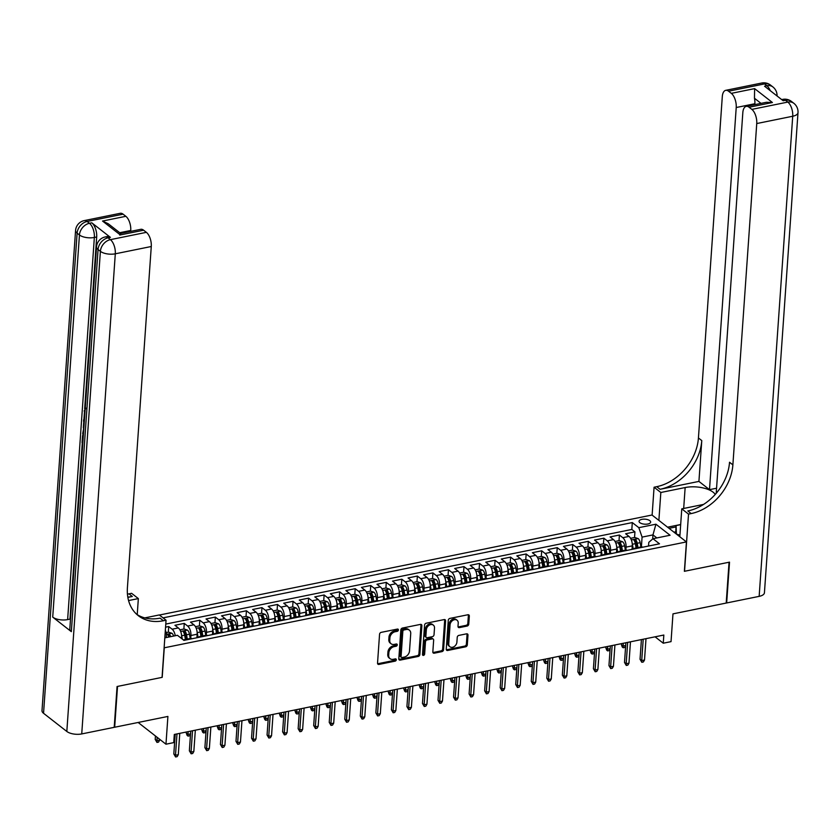<?xml version="1.0" encoding="UTF-8"?>
<svg xmlns="http://www.w3.org/2000/svg" width="840" height="840" viewBox="0 0 840 840"><rect width="100%" height="100%" fill="white"/><g stroke="black" fill="none" stroke-linecap="round" stroke-linejoin="round"><path stroke-width="1.26" d="M398.391 629.979A1.25 0.945 128 0 0 397.394 629.076L381.192 632.363A1.785 1.355 128 0 0 379.554 634.274L377.538 663.127A1.785 1.355 128 0 0 378.945 664.429L395.157 661.133A1.25 0.945 128 0 0 395.315 658.885L393.215 659.316A5.702 4.326 128 0 1 390.065 658.675A5.702 4.326 128 0 1 388.689 655.179L388.857 652.775A5.702 4.326 128 0 1 394.096 646.653L396.197 646.223A1.25 0.945 128 0 0 396.354 643.986L394.254 644.406A5.702 4.326 128 0 1 391.104 643.776A5.702 4.326 128 0 1 389.739 640.269L389.907 637.865A5.702 4.326 128 0 1 395.147 631.743L397.236 631.323A1.25 0.945 128 0 0 398.391 629.979M391.104 643.776L390.18 643.041A5.702 4.326 128 0 1 388.805 639.545L388.973 637.14A5.702 4.326 128 0 1 394.212 631.019L396.312 630.588A1.25 0.945 128 0 0 397.457 629.066M377.612 663.726A1.785 1.355 128 0 0 378.021 663.695L394.223 660.408A1.25 0.945 128 0 0 395.367 658.875M390.065 658.675L389.13 657.951A5.702 4.326 128 0 1 387.765 654.454L387.933 652.05A5.702 4.326 128 0 1 393.173 645.928L395.262 645.498A1.25 0.945 128 0 0 396.406 643.976M641.875 519.351A5.807 2.51 4 0 0 639.062 521.273A5.807 2.51 4 0 0 641.928 523.677A5.807 2.51 4 0 0 647.84 524.003A5.807 2.51 4 0 0 650.654 522.081A5.807 2.51 4 0 0 647.787 519.677A5.807 2.51 4 0 0 641.875 519.351M467.124 626.052A1.785 1.355 128 0 0 468.762 624.141L469.319 616.046A1.785 1.355 128 0 0 467.911 614.754L449.915 618.408A1.785 1.355 128 0 0 448.276 620.319L446.25 649.173A1.785 1.355 128 0 0 447.668 650.475L465.665 646.811A1.785 1.355 128 0 0 467.303 644.9L467.985 635.124A1.785 1.355 128 0 0 466.578 633.832L458.871 635.397A1.785 1.355 128 0 0 457.233 637.308L456.897 642.159A4.767 3.623 128 0 1 454.219 646.558A4.767 3.623 128 0 1 449.883 646.748A4.767 3.623 128 0 1 448.739 643.818L450.062 624.824A4.767 3.623 128 0 1 452.75 620.424A4.767 3.623 128 0 1 457.076 620.235A4.767 3.623 128 0 1 458.22 623.165L458 626.325A1.785 1.355 128 0 0 459.417 627.617L467.124 626.052L466.19 625.327A1.785 1.355 128 0 0 467.828 623.417L468.394 615.321A1.785 1.355 128 0 0 468.321 614.733M164.262 647.945L162.204 677.345L117.527 686.417L114.671 727.24L167.905 716.436L165.963 744.198L173.733 742.613L174.3 734.454L663.831 635.04L663.264 643.209L671.034 641.634L672.976 613.872L726.201 603.057L729.057 562.233L684.38 571.305L686.438 541.916L164.115 647.829M421.88 625.684A1.785 1.355 128 0 0 420.473 624.393L402.465 628.047A1.785 1.355 128 0 0 400.827 629.958L398.811 658.812A1.785 1.355 128 0 0 400.229 660.103L418.226 656.45A1.785 1.355 128 0 0 419.864 654.538L421.88 625.684L420.956 624.96A1.785 1.355 128 0 0 420.882 624.361M426.185 623.227L444.192 619.574A1.785 1.355 128 0 1 445.599 620.865L443.583 649.719A1.785 1.355 128 0 1 441.945 651.63L434.249 653.195A1.785 1.355 128 0 1 432.831 651.903L433.65 640.206A1.785 1.355 128 0 0 432.233 638.904L427.13 639.944A1.785 1.355 128 0 0 425.492 641.855L424.641 654.045A1.25 0.945 128 0 1 422.499 654.476L424.557 625.139A1.785 1.355 128 0 1 426.185 623.227M634.547 537.506L634.946 531.878L625.622 533.768L629.013 536.424L622.797 537.684A7.266 3.539 78.5 0 1 626.062 547.124L625.863 550.022M619.006 540.666L619.405 535.028L610.082 536.928L613.473 539.574L607.257 540.845A7.266 3.539 78.5 0 1 610.523 550.284L610.323 553.182M603.466 543.827L603.865 538.188L594.542 540.078L597.933 542.735L591.717 543.995A7.266 3.539 78.5 0 1 594.982 553.434L594.783 556.332M587.926 546.976L588.315 541.338L578.991 543.239L582.393 545.885L576.177 547.155A7.266 3.539 78.5 0 1 579.442 556.595L579.243 559.493M572.387 550.137L572.775 544.499L563.451 546.389L566.853 549.045L560.637 550.305A7.266 3.539 78.5 0 1 563.903 559.745L563.703 562.643M556.847 553.287L557.235 547.649L547.911 549.549L551.313 552.206L545.097 553.466A7.266 3.539 78.5 0 1 548.363 562.905L548.163 565.803M541.307 556.448L541.695 550.809L532.371 552.699L535.773 555.356L529.557 556.615A7.266 3.539 78.5 0 1 532.822 566.055L532.623 568.953M525.767 559.598L526.155 553.97L516.831 555.86L520.233 558.516L514.017 559.776A7.266 3.539 78.5 0 1 517.283 569.216L517.083 572.114M510.227 562.758L510.615 557.12L501.291 559.01L504.693 561.666L498.477 562.926A7.266 3.539 78.5 0 1 501.743 572.365L501.543 575.274M494.687 565.908L495.075 560.28L485.751 562.17L489.153 564.827L482.937 566.087A7.266 3.539 78.5 0 1 486.203 575.526L486.003 578.424M479.136 569.069L479.535 563.43L470.211 565.331L473.613 567.976L467.397 569.247A7.266 3.539 78.5 0 1 470.663 578.687L470.463 581.585M463.596 572.229L463.995 566.591L454.671 568.481L458.073 571.137L451.857 572.397A7.266 3.539 78.5 0 1 455.123 581.837L454.913 584.735M448.056 575.379L448.455 569.74L439.131 571.641L442.522 574.287L436.306 575.558A7.266 3.539 78.5 0 1 439.582 584.997L439.373 587.895M432.516 578.54L432.915 572.901L423.591 574.791L426.983 577.448L420.767 578.707A7.266 3.539 78.5 0 1 424.043 588.147L423.832 591.045M416.976 581.69L417.375 576.051L408.051 577.952L411.443 580.608L405.227 581.868A7.266 3.539 78.5 0 1 408.503 591.308L408.293 594.206M401.436 584.85L401.835 579.212L392.511 581.101L395.903 583.758L389.687 585.018A7.266 3.539 78.5 0 1 392.952 594.457L392.753 597.356M385.896 588L386.295 582.372L376.971 584.262L380.363 586.919L374.147 588.178A7.266 3.539 78.5 0 1 377.412 597.618L377.213 600.516M370.356 591.161L370.755 585.522L361.421 587.412L364.822 590.069L358.606 591.328A7.266 3.539 78.5 0 1 361.872 600.779L361.673 603.676M354.816 594.311L355.205 588.683L345.881 590.573L349.282 593.229L343.067 594.489A7.266 3.539 78.5 0 1 346.332 603.928L346.132 606.827M339.276 597.471L339.665 591.832L330.341 593.733L333.743 596.379L327.526 597.65A7.266 3.539 78.5 0 1 330.792 607.089L330.593 609.987M323.736 600.631L324.125 594.993L314.8 596.883L318.203 599.54L311.987 600.8A7.266 3.539 78.5 0 1 315.252 610.239L315.053 613.137M308.196 603.782L308.584 598.143L299.26 600.044L302.663 602.69L296.447 603.96A7.266 3.539 78.5 0 1 299.712 613.4L299.512 616.298M292.656 606.942L293.044 601.303L283.721 603.194L287.123 605.85L280.906 607.11A7.266 3.539 78.5 0 1 284.172 616.55L283.973 619.448M277.116 610.092L277.505 604.453L268.18 606.354L271.582 609.01L265.366 610.271A7.266 3.539 78.5 0 1 268.632 619.71L268.433 622.608M261.576 613.252L261.965 607.614L252.641 609.504L256.043 612.161L249.827 613.421A7.266 3.539 78.5 0 1 253.092 622.86L252.893 625.758M246.026 616.403L246.424 610.775L237.101 612.665L240.503 615.321L234.287 616.581A7.266 3.539 78.5 0 1 237.552 626.021L237.342 628.919M230.486 619.563L230.885 613.925L221.56 615.815L224.963 618.471L218.747 619.731A7.266 3.539 78.5 0 1 222.012 629.181L221.802 632.079M214.946 622.713L215.345 617.085L206.021 618.975L209.412 621.631L203.196 622.892A7.266 3.539 78.5 0 1 206.472 632.331L206.262 635.229M199.406 625.874L199.804 620.235L190.481 622.135L193.872 624.782L187.656 626.052A7.266 3.539 78.5 0 1 190.932 635.492L190.722 638.389M183.866 629.034L184.265 623.396L174.941 625.286L178.332 627.942A7.266 3.539 78.5 0 1 181.608 637.381L181.524 638.484M629.013 536.424A7.266 3.539 -101.5 0 1 632.289 545.864L632.037 549.381M613.473 539.574A7.266 3.539 -101.5 0 1 616.739 549.014L616.497 552.542M597.933 542.735A7.266 3.539 -101.5 0 1 601.199 552.174L600.957 555.692M582.393 545.885A7.266 3.539 -101.5 0 1 585.659 555.324L585.417 558.852M566.853 549.045A7.266 3.539 -101.5 0 1 570.119 558.485L569.877 562.002M551.313 552.206A7.266 3.539 -101.5 0 1 554.578 561.645L554.337 565.163M535.773 555.356A7.266 3.539 -101.5 0 1 539.038 564.795L538.797 568.323M520.233 558.516A7.266 3.539 -101.5 0 1 523.499 567.956L523.257 571.473M504.693 561.666A7.266 3.539 -101.5 0 1 507.959 571.106L507.717 574.634M489.153 564.827A7.266 3.539 -101.5 0 1 492.419 574.266L492.167 577.784M473.613 567.976A7.266 3.539 -101.5 0 1 476.879 577.416L476.627 580.944M458.073 571.137A7.266 3.539 -101.5 0 1 461.339 580.577L461.087 584.094M442.522 574.287A7.266 3.539 -101.5 0 1 445.798 583.737L445.546 587.255M426.983 577.448A7.266 3.539 -101.5 0 1 430.259 586.887L430.007 590.415M411.443 580.608A7.266 3.539 -101.5 0 1 414.719 590.048L414.467 593.565M395.903 583.758A7.266 3.539 -101.5 0 1 399.168 593.198L398.927 596.726M380.363 586.919A7.266 3.539 -101.5 0 1 383.628 596.358L383.387 599.875M364.822 590.069A7.266 3.539 -101.5 0 1 368.088 599.508L367.846 603.036M349.282 593.229A7.266 3.539 -101.5 0 1 352.548 602.669L352.306 606.186M333.743 596.379A7.266 3.539 -101.5 0 1 337.008 605.819L336.767 609.347M318.203 599.54A7.266 3.539 -101.5 0 1 321.468 608.979L321.227 612.497M302.663 602.69A7.266 3.539 -101.5 0 1 305.928 612.139L305.687 615.657M287.123 605.85A7.266 3.539 -101.5 0 1 290.388 615.29L290.147 618.817M271.582 609.01A7.266 3.539 -101.5 0 1 274.848 618.45L274.596 621.968M256.043 612.161A7.266 3.539 -101.5 0 1 259.308 621.6L259.056 625.128M240.503 615.321A7.266 3.539 -101.5 0 1 243.768 624.76L243.516 628.278M224.963 618.471A7.266 3.539 -101.5 0 1 228.228 627.911L227.976 631.438M209.412 621.631A7.266 3.539 -101.5 0 1 212.688 631.071L212.436 634.589M193.872 624.782A7.266 3.539 -101.5 0 1 197.148 634.221L196.896 637.749M159.411 615.038L651.987 515.014L686.438 541.916M634.946 531.878L631.827 529.442L632.3 522.575L163.044 617.873M632.3 522.575L638.82 527.667L655.914 524.202L670.068 535.248L652.974 538.724L659.495 543.805L183.95 640.374L177.429 635.292L164.819 637.854M183.55 640.07A7.266 3.539 78.5 0 1 184.37 639.671L190.585 638.411A7.266 3.539 78.5 0 1 192.097 638.726M184.37 639.671A7.266 3.539 78.5 0 1 185.882 639.986M168.326 632.184L168.725 626.546L172.116 629.202A7.266 3.539 78.5 0 1 175.245 635.733M184.265 623.396L187.656 626.052M199.804 620.235L203.196 622.892M215.345 617.085L218.747 619.731M230.885 613.925L234.287 616.581M246.424 610.775L249.827 613.421M261.965 607.614L265.366 610.271M277.505 604.453L280.906 607.11M293.044 601.303L296.447 603.96M308.584 598.143L311.987 600.8M324.125 594.993L327.526 597.65M339.665 591.832L343.067 594.489M355.205 588.683L358.606 591.328M370.755 585.522L374.147 588.178M386.295 582.372L389.687 585.018M401.835 579.212L405.227 581.868M417.375 576.051L420.767 578.707M432.915 572.901L436.306 575.558M448.455 569.74L451.857 572.397M463.995 566.591L467.397 569.247M479.535 563.43L482.937 566.087M495.075 560.28L498.477 562.926M510.615 557.12L514.017 559.776M526.155 553.97L529.557 556.615M541.695 550.809L545.097 553.466M557.235 547.649L560.637 550.305M572.775 544.499L576.177 547.155M588.315 541.338L591.717 543.995M603.865 538.188L607.257 540.845M619.405 535.028L622.797 537.684M631.827 529.442L165.784 624.078M168.725 626.546L165.564 627.186M652.68 538.976L652.964 534.902L642.086 537.106L641.403 546.872M165.354 630.231L166.541 633.675L166.268 637.55M166.541 633.675L165.091 633.969M655.085 636.825L663.264 643.209M138.149 722.474L165.963 744.198M656.849 537.936L652.964 534.902L655.914 524.202M648.533 546.032L648.795 542.346L652.974 538.724M198.639 637.392A7.266 3.539 78.5 0 1 199.909 636.51A7.266 3.539 78.5 0 1 201.422 636.825M214.19 634.242A7.266 3.539 78.5 0 1 215.45 633.36A7.266 3.539 78.5 0 1 216.962 633.675M207.638 635.565A7.266 3.539 -101.5 0 0 206.126 635.25L199.909 636.51M229.73 631.082A7.266 3.539 78.5 0 1 230.99 630.2A7.266 3.539 78.5 0 1 232.502 630.514M223.178 632.415A7.266 3.539 -101.5 0 0 221.666 632.1L215.45 633.36M245.27 627.921A7.266 3.539 78.5 0 1 246.53 627.05A7.266 3.539 78.5 0 1 248.042 627.365M238.718 629.255A7.266 3.539 -101.5 0 0 237.206 628.94L230.99 630.2M260.81 624.771A7.266 3.539 78.5 0 1 262.07 623.889A7.266 3.539 78.5 0 1 263.582 624.204M254.258 626.105A7.266 3.539 -101.5 0 0 252.746 625.79L246.53 627.05M276.35 621.611A7.266 3.539 78.5 0 1 277.61 620.739A7.266 3.539 78.5 0 1 279.121 621.054M269.798 622.944A7.266 3.539 -101.5 0 0 268.286 622.629L262.07 623.889M291.889 618.461A7.266 3.539 78.5 0 1 293.16 617.578A7.266 3.539 78.5 0 1 294.661 617.894M285.338 619.784A7.266 3.539 -101.5 0 0 283.826 619.469L277.61 620.739M307.43 615.3A7.266 3.539 78.5 0 1 308.7 614.428A7.266 3.539 78.5 0 1 310.202 614.744M300.877 616.634A7.266 3.539 -101.5 0 0 299.376 616.319L293.16 617.578M322.969 612.15A7.266 3.539 78.5 0 1 324.24 611.268A7.266 3.539 78.5 0 1 325.742 611.583M316.418 613.473A7.266 3.539 -101.5 0 0 314.916 613.158L308.7 614.428M338.51 608.99A7.266 3.539 78.5 0 1 339.78 608.107A7.266 3.539 78.5 0 1 341.281 608.423M331.957 610.323A7.266 3.539 -101.5 0 0 330.456 610.008L324.24 611.268M354.05 605.84A7.266 3.539 78.5 0 1 355.32 604.957A7.266 3.539 78.5 0 1 356.822 605.273M347.498 607.163A7.266 3.539 -101.5 0 0 345.996 606.848L339.78 608.107M369.59 602.679A7.266 3.539 78.5 0 1 370.86 601.797A7.266 3.539 78.5 0 1 372.372 602.112M363.048 604.013A7.266 3.539 -101.5 0 0 361.536 603.698L355.32 604.957M385.13 599.519A7.266 3.539 78.5 0 1 386.4 598.647A7.266 3.539 78.5 0 1 387.912 598.962M378.588 600.852A7.266 3.539 -101.5 0 0 377.076 600.537L370.86 601.797M400.669 596.369A7.266 3.539 78.5 0 1 401.94 595.486A7.266 3.539 78.5 0 1 403.452 595.801M394.128 597.692A7.266 3.539 -101.5 0 0 392.616 597.387L386.4 598.647M416.209 593.208A7.266 3.539 78.5 0 1 417.48 592.337A7.266 3.539 78.5 0 1 418.992 592.651M409.668 594.542A7.266 3.539 -101.5 0 0 408.156 594.226L401.94 595.486M431.76 590.058A7.266 3.539 78.5 0 1 433.02 589.176A7.266 3.539 78.5 0 1 434.532 589.491M425.208 591.381A7.266 3.539 -101.5 0 0 423.696 591.066L417.48 592.337M447.3 586.898A7.266 3.539 78.5 0 1 448.56 586.026A7.266 3.539 78.5 0 1 450.072 586.331M440.748 588.231A7.266 3.539 -101.5 0 0 439.236 587.916L433.02 589.176M462.84 583.748A7.266 3.539 78.5 0 1 464.1 582.865A7.266 3.539 78.5 0 1 465.612 583.18M456.288 585.071A7.266 3.539 -101.5 0 0 454.776 584.755L448.56 586.026M478.38 580.587A7.266 3.539 78.5 0 1 479.64 579.705A7.266 3.539 78.5 0 1 481.152 580.02M471.828 581.921A7.266 3.539 -101.5 0 0 470.316 581.606L464.1 582.865M493.92 577.426A7.266 3.539 78.5 0 1 495.18 576.555A7.266 3.539 78.5 0 1 496.692 576.87M487.368 578.76A7.266 3.539 -101.5 0 0 485.856 578.445L479.64 579.705M509.46 574.276A7.266 3.539 78.5 0 1 510.72 573.395A7.266 3.539 78.5 0 1 512.232 573.71M502.908 575.61A7.266 3.539 -101.5 0 0 501.396 575.295L495.18 576.555M525 571.116A7.266 3.539 78.5 0 1 526.27 570.245A7.266 3.539 78.5 0 1 527.772 570.559M518.448 572.45A7.266 3.539 -101.5 0 0 516.947 572.135L510.72 573.395M540.54 567.966A7.266 3.539 78.5 0 1 541.811 567.084A7.266 3.539 78.5 0 1 543.312 567.399M533.988 569.289A7.266 3.539 -101.5 0 0 532.486 568.985L526.27 570.245M556.08 564.805A7.266 3.539 78.5 0 1 557.351 563.934A7.266 3.539 78.5 0 1 558.852 564.249M549.528 566.139A7.266 3.539 -101.5 0 0 548.026 565.824L541.811 567.084M571.62 561.655A7.266 3.539 78.5 0 1 572.891 560.774A7.266 3.539 78.5 0 1 574.392 561.089M565.068 562.978A7.266 3.539 -101.5 0 0 563.567 562.663L557.351 563.934M587.16 558.495A7.266 3.539 78.5 0 1 588.43 557.624A7.266 3.539 78.5 0 1 589.942 557.928M580.608 559.828A7.266 3.539 -101.5 0 0 579.106 559.514L572.891 560.774M602.7 555.345A7.266 3.539 78.5 0 1 603.971 554.463A7.266 3.539 78.5 0 1 605.482 554.778M596.159 556.668A7.266 3.539 -101.5 0 0 594.647 556.353L588.43 557.624M618.24 552.184A7.266 3.539 78.5 0 1 619.51 551.303A7.266 3.539 78.5 0 1 621.023 551.618M611.699 553.518A7.266 3.539 -101.5 0 0 610.187 553.203L603.971 554.463M633.78 549.024A7.266 3.539 78.5 0 1 635.05 548.153A7.266 3.539 78.5 0 1 636.562 548.468M627.239 550.357A7.266 3.539 -101.5 0 0 625.726 550.043L619.51 551.303M642.779 547.207A7.266 3.539 -101.5 0 0 641.267 546.893L635.05 548.153M642.086 537.106L638.82 527.667M398.885 659.4A1.785 1.355 128 0 0 399.294 659.379L417.291 655.725A1.785 1.355 128 0 0 418.929 653.814L420.956 624.96M403.988 629.948A1.25 0.945 128 0 0 402.843 631.292L401.069 656.618A1.25 0.945 128 0 0 402.066 657.521L404.271 657.069A5.702 4.326 128 0 0 409.511 650.948L410.729 633.633A5.702 4.326 128 0 0 409.353 630.137A5.702 4.326 128 0 0 406.203 629.496L403.988 629.948L403.064 629.223A1.25 0.945 128 0 0 401.909 630.557L402.843 631.292M401.373 657.384L400.439 656.649A1.25 0.945 128 0 1 400.144 655.883L401.909 630.557M409.353 630.137L408.419 629.412A5.702 4.326 128 0 0 405.269 628.772L406.203 629.496M403.064 629.223L405.269 628.772M432.905 652.491A1.785 1.355 128 0 0 433.314 652.47L441.021 650.905A1.785 1.355 128 0 0 442.659 648.995L444.675 620.141A1.785 1.355 128 0 0 444.602 619.553M433.219 639.103L432.285 638.379A1.785 1.355 128 0 0 431.308 638.179L426.195 639.219A1.785 1.355 128 0 0 424.557 641.13L423.707 653.31L424.641 654.045M422.499 654.665A1.25 0.945 128 0 0 423.707 653.31M434.501 628.058A4.767 3.623 128 0 0 433.356 625.128A4.767 3.623 128 0 0 429.019 625.317A4.767 3.623 128 0 0 426.342 629.716L425.87 636.405A1.785 1.355 128 0 0 427.287 637.697L432.39 636.668A1.785 1.355 128 0 0 434.028 634.756L434.501 628.058M433.356 625.128L432.421 624.404A4.767 3.623 128 0 0 428.085 624.593A4.767 3.623 128 0 0 425.407 628.992L426.342 629.716M426.3 637.508L425.366 636.773A1.785 1.355 128 0 1 424.935 635.68L425.407 628.992M458.073 626.913A1.785 1.355 128 0 0 458.483 626.892L466.19 625.327M457.076 620.235L456.141 619.51A4.767 3.623 128 0 0 451.815 619.689A4.767 3.623 128 0 0 449.127 624.089L450.062 624.824M449.883 646.748L448.949 646.013A4.767 3.623 128 0 1 447.804 643.083L449.127 624.089M446.324 649.772A1.785 1.355 128 0 0 446.733 649.74L464.741 646.086A1.785 1.355 128 0 0 466.379 644.175L467.061 634.4A1.785 1.355 128 0 0 466.988 633.812M166.173 632.625L168.535 632.142L171.948 633.287A4.809 2.341 78.5 0 1 173.628 636.058M170.667 636.657A4.809 2.341 -101.5 0 0 169.68 634.63L167.822 635.009A4.809 2.341 78.5 0 1 168.809 637.035M159.673 740.155L158.529 742.109L156.975 742.424L155.201 739.41L156.87 740.723L159.673 740.155L159.726 739.326M156.975 742.424L157.112 737.289M155.201 739.41L155.442 735.976M175.192 734.275L173.817 753.952L175.497 755.255L176.988 733.908M178.29 754.688L177.146 756.651L175.591 756.966L175.497 755.255L178.29 754.688L179.781 733.341M175.591 756.966L173.817 753.952M675.686 533.516L676.085 525.577L680.673 524.654M679.938 535.133L676.41 534.082L676.085 525.577M110.408 237.363L108.077 237.835A10.889 5.303 -101.5 0 0 105.221 236.953L107.552 236.481A10.889 5.303 78.5 0 1 110.408 237.363L91.781 222.821A10.889 5.303 78.5 0 1 96.684 236.975L94.353 237.447L67.63 619.595A10.889 4.704 -176 0 1 52.721 617.117L71.337 631.659A10.889 4.704 -176 0 1 69.804 629.013L96.527 246.866A10.889 4.704 4 0 0 98.059 249.522L71.337 631.659M70.466 619.51L69.962 619.111L82.289 442.838M82.793 435.697L82.919 433.797M83.328 427.949L83.769 421.606M83.906 419.654L84.367 413.154M84.662 408.839L96.684 236.975M117.064 686.511L162.057 677.376L166.047 620.214L163.411 620.75A45.381 34.461 -52 0 1 138.338 615.699A45.381 34.461 -52 0 1 127.407 587.811L151.274 246.509L115.301 253.806L81.732 733.929L114.209 727.335L117.064 686.511M137.225 614.649L138.348 598.584L128.573 600.569M138.348 598.584L131.596 593.313L128.961 593.849A45.381 34.461 -52 0 1 127.449 594.132M127.859 597.376L132.311 596.474A45.381 34.461 -52 0 1 127.817 597.114M166.047 620.214L159.296 614.943L144.784 617.894M119.805 235.106C120.729 232.911 120.897 232.848 120.32 234.927L102.533 221.046L125.843 216.31L123.102 214.168L87.118 221.477L89.45 223.293L91.781 222.821M125.843 216.31A10.889 5.303 78.5 0 1 130.746 230.475L119.711 232.712M130.683 231.368L130.746 230.475M52.721 617.117L79.443 234.98L77.112 233.163A10.889 8.274 128 0 1 87.118 221.477A10.889 5.303 -101.5 0 0 84.273 220.595L120.246 213.297A10.889 5.303 78.5 0 1 123.102 214.168M81.732 733.929A10.889 4.704 -176 0 1 66.822 731.462L43.544 713.286A10.889 4.704 -176 0 1 42 710.63L75.569 230.507A10.889 4.704 4 0 0 77.112 233.163L43.544 713.286M102.533 221.046L108.266 223.776L120.614 233.415L140.774 229.32A10.889 5.303 78.5 0 1 143.63 230.202L120.32 234.927M66.822 731.462L100.391 251.339L98.059 249.522A10.889 8.274 128 0 1 108.077 237.835L110.397 239.652L146.381 232.344L143.63 230.202M146.381 232.344A10.889 5.303 78.5 0 1 151.274 246.509M69.962 619.111L67.63 619.595M163.411 620.75L160.062 618.135A45.381 34.461 -52 0 1 136.71 614.313M82.793 443.226L82.058 442.659L82.541 435.75L83.181 436.254L82.898 441.756M82.541 435.75L83.328 435.593M83.422 434.185L82.688 433.608L83.906 427.235M83.8 429.219L83.517 432.8M84.252 422.352L83.548 421.26L83.664 419.706L84.43 419.769M83.664 419.706L84.452 419.548M85.103 410.161L85.029 411.233M84.861 411.274L84.924 412.766M84.788 414.677L84.221 410.697L86.1 408.188M761.691 83.034A10.889 10.889 0 0 1 770.564 85.123A10.889 8.274 128 0 0 764.547 83.906L728.564 91.214A10.889 5.303 -101.5 0 0 725.718 90.342L761.691 83.034A10.889 5.303 78.5 0 1 764.547 83.906L766.868 85.733L764.537 86.205L783.163 100.737L785.495 100.264L787.825 102.081A10.889 5.303 78.5 0 1 792.719 116.245L756.746 123.554A10.889 5.303 -101.5 0 0 751.842 109.389L787.825 102.081A10.889 8.274 -52 0 1 793.842 103.299A10.889 10.889 0 0 1 798 112.644A10.889 4.704 4 0 1 792.719 116.245L759.15 596.369L726.663 602.962L729.519 562.139L684.537 571.274L688.527 514.122L691.173 513.576A45.381 34.461 128 0 0 732.879 464.867L756.746 123.554M715.239 494.445A20.422 8.82 4 0 0 685.146 487.546L660.828 492.492L654.077 487.221L656.723 486.675A45.381 34.461 128 0 0 698.428 437.966L722.295 96.653A10.889 5.303 -101.5 0 1 725.718 90.342M679.823 536.75L681.775 508.851L703.563 504.42M681.775 508.851L688.527 514.122M716.562 488.219L709.496 489.657L736.218 107.52A10.889 5.303 -101.5 0 0 731.315 93.356L754.625 88.63L772.412 102.511L766.405 102.281L746.246 106.376A10.889 5.303 -101.5 0 0 742.823 112.686L716.205 493.332M698.922 481.404L660.072 489.3A45.381 34.461 128 0 0 701.778 440.58L698.922 481.404L709.496 489.657M772.412 102.511L749.101 107.247L751.842 109.389M749.101 107.247A10.889 5.303 -101.5 0 0 746.246 106.376M798 112.644L764.432 592.767A10.889 4.704 -176 0 1 759.15 596.369M658.875 520.391L660.828 492.492M652.124 515.12L654.077 487.221M728.564 91.214L731.315 93.356M761.019 103.373L754.457 98.248A10.889 5.303 78.5 0 1 754.866 103.73L736.218 107.52M754.803 104.633L754.866 103.73M691.173 513.576L687.824 510.962A45.381 34.461 128 0 0 729.529 462.242L732.879 464.867M754.457 98.248L754.625 88.63M667.569 527.184L680.683 524.517M675.99 526.932L669.06 528.339M675.654 531.836L673.964 532.172M181.534 634.956A4.809 2.341 78.5 0 1 181.713 635.775L182.301 639.093M179.897 629.832L184.076 628.992L187.488 630.126A4.809 2.341 78.5 0 1 189.483 634.19L190.239 638.474M187.288 639.082L186.533 634.799A4.809 2.341 -101.5 0 0 185.22 631.47L183.362 631.848A4.809 2.341 78.5 0 1 184.663 635.176L185.419 639.461M185.22 631.47L185.062 633.822A2.447 1.197 78.5 0 1 185.388 634.904L186.165 639.303M174.111 737.216L175.004 737.037M174.972 737.394L173.985 738.969M197.075 631.796A4.809 2.341 78.5 0 1 197.253 632.615L198.114 637.497M195.436 626.682L199.616 625.832L203.039 626.966A4.809 2.341 78.5 0 1 205.023 631.04L205.779 635.324M202.828 635.922L202.072 631.638A4.809 2.341 -101.5 0 0 200.76 628.32L198.902 628.698A4.809 2.341 78.5 0 1 200.203 632.016L200.97 636.3M200.76 628.32L200.603 630.662A2.447 1.197 78.5 0 1 200.928 631.743L201.705 636.153M190.523 734.244L189.609 735.798L188.055 736.113L187.121 735.389L186.281 733.1L187.95 734.412L188.15 731.64M188.055 736.113L187.95 734.412L190.543 733.876M186.281 733.1L186.354 732.008M212.615 628.646A4.809 2.341 78.5 0 1 212.793 629.465L213.665 634.347M210.977 623.522L215.156 622.671L218.578 623.816A4.809 2.341 78.5 0 1 220.563 627.879L221.319 632.163M218.369 632.762L217.613 628.477A4.809 2.341 -101.5 0 0 216.31 625.159L214.441 625.538A4.809 2.341 78.5 0 1 215.744 628.866L216.51 633.139M216.31 625.159L216.143 627.512A2.447 1.197 78.5 0 1 216.468 628.593L217.245 632.993M206.062 731.083L205.149 732.638L203.595 732.952L202.661 732.228L201.821 729.939L203.501 731.251L203.69 728.48M203.595 732.952L203.501 731.251L206.084 730.726M201.821 729.939L201.894 728.847M228.155 625.485A4.809 2.341 78.5 0 1 228.333 626.304L229.204 631.187M226.517 620.372L230.696 619.521L234.119 620.655A4.809 2.341 78.5 0 1 236.103 624.729L236.87 629.013M233.909 629.611L233.153 625.327A4.809 2.341 -101.5 0 0 231.851 622.01L229.982 622.388A4.809 2.341 78.5 0 1 231.284 625.706L232.05 629.99M231.851 622.01L231.683 624.351A2.447 1.197 78.5 0 1 232.008 625.433L232.785 629.843M221.603 727.933L220.689 729.488L219.135 729.803L218.211 729.078L217.361 726.789L219.041 728.091L219.23 725.329M219.135 729.803L219.041 728.091L221.624 727.566M217.361 726.789L217.434 725.697M190.733 731.115L189.357 750.792L191.037 752.105L192.528 730.748M193.83 751.538L192.696 753.49L191.142 753.806L191.037 752.105L193.83 751.538L195.332 730.181M191.142 753.806L189.357 750.792M206.273 727.954L204.897 747.642L206.577 748.944L208.068 727.598M209.37 748.377L208.236 750.341L206.682 750.655L206.577 748.944L209.37 748.377L210.872 727.03M206.682 750.655L204.897 747.642M221.812 724.804L220.437 744.481L222.117 745.794L223.608 724.437M224.91 745.227L223.776 747.18L222.222 747.495L222.117 745.794L224.91 745.227L226.412 723.87M222.222 747.495L220.437 744.481M237.363 721.644L235.988 741.332L237.657 742.634L239.148 721.287M240.46 742.067L239.316 744.03L237.762 744.345L237.657 742.634L240.46 742.067L241.952 720.72M237.762 744.345L235.988 741.332M243.695 622.335A4.809 2.341 78.5 0 1 243.873 623.154L244.745 628.037M242.056 617.211L246.236 616.361L249.659 617.505A4.809 2.341 78.5 0 1 251.643 621.569L252.41 625.852M249.448 626.451L248.692 622.167A4.809 2.341 -101.5 0 0 247.391 618.849L245.522 619.227A4.809 2.341 78.5 0 1 246.834 622.545L247.59 626.829M247.391 618.849L247.222 621.201A2.447 1.197 78.5 0 1 247.548 622.283L248.325 626.682M237.143 724.773L236.229 726.327L234.675 726.642L233.751 725.918L232.901 723.629L234.581 724.941L234.77 722.169M234.675 726.642L234.581 724.941L237.164 724.416M232.901 723.629L232.974 722.537M252.903 718.494L251.528 738.171L253.197 739.484L254.688 718.126M256 738.917L254.856 740.87L253.302 741.185L253.197 739.484L256 738.917L257.491 717.56M253.302 741.185L251.528 738.171M259.234 619.175A4.809 2.341 78.5 0 1 259.413 619.994L260.284 624.876M257.607 614.061L261.776 613.211L265.199 614.345A4.809 2.341 78.5 0 1 267.183 618.419L267.95 622.702M264.988 623.301L264.233 619.017A4.809 2.341 -101.5 0 0 262.93 615.688L261.062 616.067A4.809 2.341 78.5 0 1 262.374 619.395L263.13 623.679M262.93 615.688L262.762 618.041A2.447 1.197 78.5 0 1 263.088 619.122L263.865 623.532M252.683 721.623L251.769 723.177L250.215 723.492L249.291 722.768L248.441 720.478L250.121 721.78L250.309 719.019M250.215 723.492L250.121 721.78L252.703 721.255M248.441 720.478L248.514 719.376M268.443 715.333L267.067 735.01L268.737 736.323L270.228 714.976M271.541 735.756L270.396 737.72L268.842 738.034L268.737 736.323L271.541 735.756L273.031 714.399M268.842 738.034L267.067 735.01M274.774 616.025A4.809 2.341 78.5 0 1 274.953 616.833L275.825 621.716M273.147 610.9L277.316 610.05L280.739 611.195A4.809 2.341 78.5 0 1 282.723 615.258L283.49 619.542M280.539 620.141L279.772 615.856A4.809 2.341 -101.5 0 0 278.471 612.538L276.602 612.917A4.809 2.341 78.5 0 1 277.914 616.235L278.67 620.519M278.471 612.538L278.303 614.891A2.447 1.197 78.5 0 1 278.628 615.972L279.405 620.372M268.223 718.462L267.309 720.017L265.755 720.332L264.831 719.607L263.981 717.318L265.661 718.63L265.85 715.859M265.755 720.332L265.661 718.63L268.243 718.106M263.981 717.318L264.054 716.226M283.983 712.183L282.608 731.861L284.277 733.173L285.779 711.816M287.081 732.596L285.936 734.559L284.382 734.874L284.277 733.173L287.081 732.596L288.572 711.249M284.382 734.874L282.608 731.861M290.315 612.864A4.809 2.341 78.5 0 1 290.504 613.683L291.365 618.566M288.687 607.74L292.866 606.9L296.279 608.034A4.809 2.341 78.5 0 1 298.274 612.108L299.03 616.392M296.079 616.99L295.312 612.707A4.809 2.341 -101.5 0 0 294.01 609.378L292.142 609.756A4.809 2.341 78.5 0 1 293.454 613.085L294.21 617.369M294.01 609.378L293.843 611.73A2.447 1.197 78.5 0 1 294.168 612.812L294.945 617.211M283.762 715.302L282.849 716.867L281.295 717.182L280.371 716.447L279.52 714.168L281.201 715.47L281.389 712.708M281.295 717.182L281.201 715.47L283.784 714.945M279.52 714.168L279.605 713.066M299.523 709.023L298.147 728.7L299.817 730.013L301.319 708.655M302.62 729.446L301.476 731.399L299.922 731.714L299.817 730.013L302.62 729.446L304.112 708.089M299.922 731.714L298.147 728.7M305.855 609.714A4.809 2.341 78.5 0 1 306.044 610.523L306.905 615.405M304.227 604.59L308.406 603.74L311.819 604.884A4.809 2.341 78.5 0 1 313.814 608.948L314.57 613.231M311.619 613.83L310.853 609.546A4.809 2.341 -101.5 0 0 309.55 606.228L307.681 606.606A4.809 2.341 78.5 0 1 308.994 609.924L309.75 614.208M309.55 606.228L309.382 608.58A2.447 1.197 78.5 0 1 309.708 609.662L310.485 614.061M299.303 712.152L298.399 713.706L296.846 714.021L295.911 713.297L295.06 711.008L296.741 712.32L296.93 709.548M296.846 714.021L296.741 712.32L299.324 711.795M295.06 711.008L295.144 709.916M315.063 705.873L313.688 725.55L315.357 726.852L316.858 705.505M318.161 726.285L317.016 728.249L315.462 728.564L315.357 726.852L318.161 726.285L319.651 704.939M315.462 728.564L313.688 725.55M321.394 606.553A4.809 2.341 78.5 0 1 321.584 607.373L322.445 612.255M319.767 601.429L323.946 600.59L327.358 601.724A4.809 2.341 78.5 0 1 329.354 605.787L330.11 610.071M327.159 610.68L326.393 606.396A4.809 2.341 -101.5 0 0 325.091 603.067L323.221 603.446A4.809 2.341 78.5 0 1 324.534 606.774L325.29 611.058M325.091 603.067L324.923 605.42A2.447 1.197 78.5 0 1 325.248 606.501L326.025 610.9M314.843 708.992L313.94 710.546L312.385 710.871L311.451 710.136L310.601 707.847L312.281 709.159L312.469 706.398M312.385 710.871L312.281 709.159L314.864 708.635M310.601 707.847L310.685 706.755M330.603 702.712L329.228 722.389L330.907 723.702L332.399 702.345M333.701 723.135L332.556 725.088L331.002 725.403L330.907 723.702L333.701 723.135L335.192 701.778M331.002 725.403L329.228 722.389M336.945 603.393A4.809 2.341 78.5 0 1 337.124 604.212L337.985 609.095M335.307 598.279L339.486 597.429L342.899 598.563A4.809 2.341 78.5 0 1 344.894 602.637L345.649 606.921M342.699 607.52L341.943 603.236A4.809 2.341 -101.5 0 0 340.631 599.918L338.762 600.296A4.809 2.341 78.5 0 1 340.074 603.614L340.83 607.898M340.631 599.918L340.463 602.259A2.447 1.197 78.5 0 1 340.788 603.341L341.565 607.75M330.382 705.841L329.48 707.396L327.925 707.711L326.991 706.986L326.141 704.697L327.82 706.01L328.02 703.238M327.925 707.711L327.82 706.01L330.414 705.474M326.141 704.697L326.225 703.605M346.143 699.552L344.768 719.24L346.447 720.542L347.939 699.195M349.241 719.975L348.096 721.938L346.542 722.253L346.447 720.542L349.241 719.975L350.731 698.628M346.542 722.253L344.768 719.24M352.485 600.243A4.809 2.341 78.5 0 1 352.663 601.062L353.524 605.945M350.847 595.119L355.026 594.269L358.439 595.413A4.809 2.341 78.5 0 1 360.433 599.476L361.19 603.76M358.239 604.359L357.483 600.075A4.809 2.341 -101.5 0 0 356.171 596.757L354.312 597.135A4.809 2.341 78.5 0 1 355.614 600.464L356.37 604.737M356.171 596.757L356.003 599.109A2.447 1.197 78.5 0 1 356.328 600.191L357.116 604.59M345.923 702.681L345.019 704.235L343.466 704.55L342.531 703.825L341.691 701.537L343.361 702.849L343.56 700.077M343.466 704.55L343.361 702.849L345.954 702.324M341.691 701.537L341.764 700.445M361.683 696.402L360.308 716.079L361.988 717.392L363.479 696.034M364.781 716.825L363.636 718.778L362.082 719.093L361.988 717.392L364.781 716.825L366.272 695.468M362.082 719.093L360.308 716.079M368.025 597.082A4.809 2.341 78.5 0 1 368.204 597.901L369.065 602.784M366.387 591.969L370.566 591.119L373.979 592.252A4.809 2.341 78.5 0 1 375.974 596.327L376.73 600.611M373.779 601.209L373.023 596.925A4.809 2.341 -101.5 0 0 371.711 593.607L369.852 593.985A4.809 2.341 78.5 0 1 371.154 597.303L371.91 601.587M371.711 593.607L371.553 595.949A2.447 1.197 78.5 0 1 371.868 597.03L372.656 601.44M361.463 699.531L360.56 701.085L359.006 701.4L358.071 700.675L357.231 698.387L358.901 699.689L359.1 696.927M359.006 701.4L358.901 699.689L361.494 699.163M357.231 698.387L357.305 697.295M377.223 693.242L375.848 712.929L377.528 714.231L379.019 692.885M380.32 713.664L379.176 715.627L377.622 715.943L377.528 714.231L380.32 713.664L381.812 692.318M377.622 715.943L375.848 712.929M383.565 593.933A4.809 2.341 78.5 0 1 383.744 594.751L384.605 599.634M381.927 588.808L386.106 587.958L389.519 589.102A4.809 2.341 78.5 0 1 391.514 593.166L392.269 597.45M389.319 598.049L388.563 593.764A4.809 2.341 -101.5 0 0 387.251 590.447L385.392 590.825A4.809 2.341 78.5 0 1 386.694 594.143L387.45 598.426M387.251 590.447L387.093 592.799A2.447 1.197 78.5 0 1 387.408 593.88L388.195 598.279M377.003 696.371L376.1 697.925L374.546 698.24L373.611 697.515L372.771 695.226L374.441 696.538L374.64 693.767M374.546 698.24L374.441 696.538L377.034 696.014M372.771 695.226L372.844 694.134M392.763 690.091L391.387 709.769L393.068 711.081L394.558 689.724M395.861 710.514L394.716 712.467L393.162 712.782L393.068 711.081L395.861 710.514L397.352 689.157M393.162 712.782L391.387 709.769M399.105 590.772A4.809 2.341 78.5 0 1 399.284 591.591L400.144 596.474M397.467 585.659L401.646 584.808L405.058 585.942A4.809 2.341 78.5 0 1 407.054 590.016L407.81 594.3M404.859 594.899L404.103 590.615A4.809 2.341 -101.5 0 0 402.791 587.286L400.932 587.664A4.809 2.341 78.5 0 1 402.234 590.993L402.99 595.276M402.791 587.286L402.633 589.638A2.447 1.197 78.5 0 1 402.948 590.72L403.736 595.13M392.543 693.221L391.639 694.775L390.086 695.09L389.151 694.365L388.311 692.076L389.981 693.378L390.18 690.617M390.086 695.09L389.981 693.378L392.574 692.853M388.311 692.076L388.385 690.974M408.303 686.931L406.928 706.608L408.608 707.921L410.099 686.574M411.401 707.353L410.256 709.317L408.702 709.632L408.608 707.921L411.401 707.353L412.892 685.997M408.702 709.632L406.928 706.608M414.645 587.622A4.809 2.341 78.5 0 1 414.824 588.43L415.685 593.313M413.007 582.498L417.186 581.648L420.599 582.792A4.809 2.341 78.5 0 1 422.594 586.856L423.35 591.139M420.399 591.738L419.643 587.454A4.809 2.341 -101.5 0 0 418.331 584.136L416.472 584.514A4.809 2.341 78.5 0 1 417.774 587.832L418.541 592.116M418.331 584.136L418.173 586.488A2.447 1.197 78.5 0 1 418.499 587.57L419.276 591.969M408.082 690.06L407.18 691.614L405.626 691.929L404.691 691.204L403.851 688.916L405.52 690.228L405.72 687.456M405.626 691.929L405.52 690.228L408.114 689.703M403.851 688.916L403.925 687.824M423.843 683.781L422.468 703.458L424.147 704.771L425.639 683.413M426.941 704.193L425.806 706.157L424.253 706.472L424.147 704.771L426.941 704.193L428.442 682.847M424.253 706.472L422.468 703.458M430.185 584.462A4.809 2.341 78.5 0 1 430.364 585.28L431.225 590.163M428.547 579.337L432.726 578.498L436.149 579.631A4.809 2.341 78.5 0 1 438.134 583.706L438.89 587.99M435.939 588.588L435.183 584.304A4.809 2.341 -101.5 0 0 433.87 580.976L432.012 581.353A4.809 2.341 78.5 0 1 433.314 584.682L434.081 588.966M433.87 580.976L433.713 583.327A2.447 1.197 78.5 0 1 434.038 584.409L434.816 588.808M423.633 686.9L422.719 688.464L421.166 688.779L420.231 688.044L419.391 685.766L421.071 687.068L421.26 684.306M421.166 688.779L421.071 687.068L423.654 686.543M419.391 685.766L419.465 684.663M439.383 680.621L438.007 700.298L439.688 701.61L441.179 680.253M442.481 701.043L441.346 702.996L439.793 703.311L439.688 701.61L442.481 701.043L443.982 679.686M439.793 703.311L438.007 700.298M445.725 581.312A4.809 2.341 78.5 0 1 445.904 582.12L446.775 587.002M444.087 576.188L448.266 575.337L451.689 576.481A4.809 2.341 78.5 0 1 453.673 580.545L454.43 584.829M451.479 585.428L450.723 581.144A4.809 2.341 -101.5 0 0 449.421 577.825L447.552 578.203A4.809 2.341 78.5 0 1 448.854 581.522L449.62 585.805M449.421 577.825L449.253 580.178A2.447 1.197 78.5 0 1 449.579 581.259L450.356 585.659M439.173 683.75L438.26 685.303L436.706 685.619L435.771 684.894L434.931 682.605L436.611 683.918L436.8 681.146M436.706 685.619L436.611 683.918L439.194 683.393M434.931 682.605L435.005 681.513M454.933 677.471L453.548 697.148L455.228 698.45L456.719 677.103M458.02 697.883L456.887 699.846L455.332 700.161L455.228 698.45L458.02 697.883L459.522 676.536M455.332 700.161L453.548 697.148M461.265 578.151A4.809 2.341 78.5 0 1 461.444 578.97L462.315 583.852M459.627 573.027L463.806 572.187L467.229 573.321A4.809 2.341 78.5 0 1 469.214 577.385L469.98 581.669M467.019 582.278L466.263 577.994A4.809 2.341 -101.5 0 0 464.961 574.665L463.092 575.043A4.809 2.341 78.5 0 1 464.394 578.372L465.161 582.655M464.961 574.665L464.793 577.017A2.447 1.197 78.5 0 1 465.119 578.099L465.895 582.498M454.713 680.589L453.8 682.143L452.245 682.469L451.322 681.734L450.471 679.445L452.151 680.757L452.34 677.996M452.245 682.469L452.151 680.757L454.734 680.232M450.471 679.445L450.544 678.352M470.474 674.31L469.098 693.987L470.768 695.3L472.259 673.943M473.571 694.732L472.427 696.686L470.873 697L470.768 695.3L473.571 694.732L475.062 673.375M470.873 697L469.098 693.987M476.805 574.99A4.809 2.341 78.5 0 1 476.983 575.809L477.855 580.692M475.167 569.877L479.346 569.026L482.769 570.161A4.809 2.341 78.5 0 1 484.754 574.235L485.52 578.519M482.559 579.117L481.803 574.833A4.809 2.341 -101.5 0 0 480.501 571.515L478.632 571.893A4.809 2.341 78.5 0 1 479.945 575.211L480.701 579.495M480.501 571.515L480.333 573.856A2.447 1.197 78.5 0 1 480.659 574.938L481.435 579.348M470.253 677.439L469.34 678.993L467.786 679.308L466.862 678.583L466.011 676.295L467.691 677.607L467.88 674.835M467.786 679.308L467.691 677.607L470.274 677.072M466.011 676.295L466.084 675.202M486.014 671.15L484.638 690.837L486.308 692.139L487.798 670.793M489.111 691.572L487.967 693.536L486.413 693.851L486.308 692.139L489.111 691.572L490.602 670.226M486.413 693.851L484.638 690.837M492.345 571.841A4.809 2.341 78.5 0 1 492.524 572.659L493.395 577.542M490.718 566.716L494.886 565.866L498.309 567.01A4.809 2.341 78.5 0 1 500.294 571.074L501.06 575.358M498.099 575.957L497.343 571.673A4.809 2.341 -101.5 0 0 496.041 568.355L494.172 568.732A4.809 2.341 78.5 0 1 495.485 572.061L496.241 576.335M496.041 568.355L495.873 570.707A2.447 1.197 78.5 0 1 496.199 571.788L496.976 576.188M485.793 674.279L484.88 675.832L483.326 676.148L482.402 675.423L481.551 673.134L483.231 674.447L483.42 671.675M483.326 676.148L483.231 674.447L485.814 673.922M481.551 673.134L481.625 672.042M501.554 668L500.178 687.677L501.848 688.989L503.339 667.632M504.651 688.422L503.507 690.375L501.953 690.69L501.848 688.989L504.651 688.422L506.142 667.065M501.953 690.69L500.178 687.677M507.885 568.68A4.809 2.341 78.5 0 1 508.064 569.499L508.935 574.381M506.257 563.567L510.437 562.716L513.849 563.85A4.809 2.341 78.5 0 1 515.844 567.924L516.6 572.208M513.649 572.807L512.883 568.523A4.809 2.341 -101.5 0 0 511.581 565.204L509.712 565.582A4.809 2.341 78.5 0 1 511.025 568.9L511.781 573.184M511.581 565.204L511.413 567.546A2.447 1.197 78.5 0 1 511.739 568.627L512.516 573.038M501.333 671.129L500.419 672.683L498.866 672.998L497.942 672.273L497.091 669.984L498.771 671.286L498.96 668.525M498.866 672.998L498.771 671.286L501.354 670.761M497.091 669.984L497.175 668.892M517.094 664.839L515.718 684.526L517.388 685.828L518.889 664.482M520.191 685.262L519.047 687.225L517.493 687.54L517.388 685.828L520.191 685.262L521.682 663.915M517.493 687.54L515.718 684.526M523.425 565.53A4.809 2.341 78.5 0 1 523.614 566.349L524.475 571.231M521.798 560.406L525.976 559.555L529.389 560.7A4.809 2.341 78.5 0 1 531.384 564.764L532.14 569.048M529.19 569.646L528.423 565.362A4.809 2.341 -101.5 0 0 527.121 562.044L525.252 562.422A4.809 2.341 78.5 0 1 526.565 565.74L527.321 570.024M527.121 562.044L526.953 564.396A2.447 1.197 78.5 0 1 527.279 565.477L528.056 569.877M516.873 667.968L515.97 669.522L514.416 669.837L513.481 669.113L512.631 666.824L514.311 668.136L514.5 665.364M514.416 669.837L514.311 668.136L516.894 667.611M512.631 666.824L512.715 665.731M532.634 661.689L531.258 681.366L532.928 682.678L534.429 661.322M535.731 682.111L534.587 684.065L533.033 684.38L532.928 682.678L535.731 682.111L537.222 660.755M533.033 684.38L531.258 681.366M538.965 562.37A4.809 2.341 78.5 0 1 539.154 563.188L540.015 568.071M537.337 557.256L541.517 556.405L544.929 557.54A4.809 2.341 78.5 0 1 546.924 561.614L547.68 565.898M544.73 566.496L543.963 562.212A4.809 2.341 -101.5 0 0 542.661 558.884L540.792 559.262A4.809 2.341 78.5 0 1 542.105 562.59L542.861 566.874M542.661 558.884L542.493 561.236A2.447 1.197 78.5 0 1 542.819 562.317L543.596 566.727M532.413 664.818L531.51 666.372L529.956 666.687L529.022 665.962L528.171 663.674L529.851 664.976L530.04 662.214M529.956 666.687L529.851 664.976L532.434 664.45M528.171 663.674L528.255 662.571M548.174 658.529L546.798 678.206L548.468 679.518L549.969 658.172M551.271 678.951L550.126 680.915L548.573 681.23L548.468 679.518L551.271 678.951L552.762 657.594M548.573 681.23L546.798 678.206M554.505 559.22A4.809 2.341 78.5 0 1 554.694 560.028L555.555 564.911M552.877 554.096L557.057 553.245L560.469 554.389A4.809 2.341 78.5 0 1 562.464 558.453L563.22 562.737M560.27 563.336L559.503 559.051A4.809 2.341 -101.5 0 0 558.201 555.734L556.332 556.111A4.809 2.341 78.5 0 1 557.645 559.429L558.4 563.714M558.201 555.734L558.033 558.086A2.447 1.197 78.5 0 1 558.359 559.167L559.135 563.567M547.953 661.658L547.05 663.212L545.496 663.526L544.562 662.802L543.711 660.513L545.391 661.825L545.58 659.053M545.496 663.526L545.391 661.825L547.974 661.3M543.711 660.513L543.795 659.421M570.055 556.059A4.809 2.341 78.5 0 1 570.234 556.878L571.095 561.76M568.418 550.935L572.597 550.095L576.009 551.229A4.809 2.341 78.5 0 1 578.004 555.303L578.76 559.587M575.809 560.186L575.053 555.901A4.809 2.341 -101.5 0 0 573.741 552.573L571.872 552.951A4.809 2.341 78.5 0 1 573.184 556.279L573.941 560.563M573.741 552.573L573.573 554.925A2.447 1.197 78.5 0 1 573.899 556.006L574.675 560.406M563.493 658.497L562.59 660.062L561.036 660.376L560.101 659.642L559.262 657.363L560.931 658.665L561.13 655.904M561.036 660.376L560.931 658.665L563.525 658.14M559.262 657.363L559.335 656.26M585.596 552.909A4.809 2.341 78.5 0 1 585.774 553.718L586.635 558.6M583.957 547.785L588.137 546.934L591.549 548.079A4.809 2.341 78.5 0 1 593.544 552.143L594.3 556.426M591.35 557.025L590.594 552.741A4.809 2.341 -101.5 0 0 589.281 549.423L587.423 549.801A4.809 2.341 78.5 0 1 588.725 553.119L589.481 557.403M589.281 549.423L589.124 551.775A2.447 1.197 78.5 0 1 589.438 552.846L590.226 557.256M579.033 655.347L578.13 656.901L576.576 657.216L575.642 656.492L574.801 654.202L576.471 655.515L576.671 652.743M576.576 657.216L576.471 655.515L579.065 654.99M574.801 654.202L574.875 653.111M563.714 655.379L562.338 675.056L564.018 676.368L565.509 655.011M566.811 675.791L565.667 677.754L564.113 678.069L564.018 676.368L566.811 675.791L568.302 654.444M564.113 678.069L562.338 675.056M579.254 652.218L577.878 671.895L579.558 673.207L581.049 651.851M582.351 672.641L581.207 674.594L579.653 674.909L579.558 673.207L582.351 672.641L583.842 651.284M579.653 674.909L577.878 671.895M594.794 649.068L593.418 668.745L595.098 670.047L596.589 648.7M597.891 669.48L596.747 671.444L595.192 671.759L595.098 670.047L597.891 669.48L599.382 648.134M595.192 671.759L593.418 668.745M601.135 549.749A4.809 2.341 78.5 0 1 601.314 550.567L602.175 555.45M599.498 544.625L603.676 543.774L607.089 544.919A4.809 2.341 78.5 0 1 609.084 548.982L609.84 553.266M606.889 553.875L606.134 549.591A4.809 2.341 -101.5 0 0 604.821 546.263L602.962 546.641A4.809 2.341 78.5 0 1 604.264 549.969L605.021 554.253M604.821 546.263L604.663 548.615A2.447 1.197 78.5 0 1 604.978 549.696L605.766 554.096M594.573 652.187L593.67 653.74L592.116 654.066L591.182 653.331L590.341 651.042L592.011 652.355L592.211 649.593M592.116 654.066L592.011 652.355L594.605 651.829M590.341 651.042L590.415 649.95M610.333 645.908L608.958 665.585L610.638 666.897L612.129 645.54M613.431 666.33L612.287 668.283L610.732 668.598L610.638 666.897L613.431 666.33L614.922 644.973M610.732 668.598L608.958 665.585M616.675 546.588A4.809 2.341 78.5 0 1 616.854 547.407L617.715 552.29M615.038 541.475L619.216 540.624L622.629 541.758A4.809 2.341 78.5 0 1 624.624 545.832L625.38 550.116M622.429 550.715L621.674 546.43A4.809 2.341 -101.5 0 0 620.361 543.113L618.502 543.49A4.809 2.341 78.5 0 1 619.804 546.808L620.561 551.093M620.361 543.113L620.203 545.454A2.447 1.197 78.5 0 1 620.519 546.536L621.306 550.946M610.113 649.037L609.21 650.591L607.656 650.905L606.722 650.181L605.881 647.892L607.551 649.204L607.75 646.433M607.656 650.905L607.551 649.204L610.145 648.669M605.881 647.892L605.955 646.8M625.874 642.747L624.498 662.434L626.178 663.736L627.669 642.39M628.971 663.17L627.827 665.133L626.273 665.448L626.178 663.736L628.971 663.17L630.462 641.823M626.273 665.448L624.498 662.434M632.216 543.438A4.809 2.341 78.5 0 1 632.394 544.257L633.255 549.139M630.577 538.314L634.756 537.464L638.169 538.608A4.809 2.341 78.5 0 1 640.164 542.672L640.92 546.956M637.97 547.554L637.214 543.27A4.809 2.341 -101.5 0 0 635.901 539.952L634.043 540.33A4.809 2.341 78.5 0 1 635.345 543.659L636.101 547.932M635.901 539.952L635.744 542.304A2.447 1.197 78.5 0 1 636.058 543.385L636.846 547.785M625.653 645.876L624.75 647.43L623.196 647.745L622.262 647.021L621.422 644.731L623.091 646.044L623.291 643.272M623.196 647.745L623.091 646.044L625.684 645.519M621.422 644.731L621.495 643.639M641.413 639.597L640.038 659.274L641.718 660.587L643.209 639.23M644.511 660.02L643.367 661.973L641.812 662.288L641.718 660.587L644.511 660.02L646.002 638.663M641.812 662.288L640.038 659.274M632.289 545.864L626.062 547.124M616.739 549.014L610.523 550.284M601.199 552.174L594.982 553.434M585.659 555.324L579.442 556.595M570.119 558.485L563.903 559.745M554.578 561.645L548.363 562.905M539.038 564.795L532.822 566.055M523.499 567.956L517.283 569.216M507.959 571.106L501.743 572.365M492.419 574.266L486.203 575.526M476.879 577.416L470.663 578.687M461.339 580.577L455.123 581.837M445.798 583.737L439.582 584.997M430.259 586.887L424.043 588.147M414.719 590.048L408.503 591.308M399.168 593.198L392.952 594.457M383.628 596.358L377.412 597.618M368.088 599.508L361.872 600.779M352.548 602.669L346.332 603.928M337.008 605.819L330.792 607.089M321.468 608.979L315.252 610.239M305.928 612.139L299.712 613.4M290.388 615.29L284.172 616.55M274.848 618.45L268.632 619.71M259.308 621.6L253.092 622.86M243.768 624.76L237.552 626.021M228.228 627.911L222.012 629.181M212.688 631.071L206.472 632.331M197.148 634.221L190.932 635.492M181.608 637.381L180.411 637.623M178.332 627.942L172.116 629.202M394.212 631.019L395.147 631.743M388.973 637.14L389.907 637.865M388.805 639.545L389.739 640.269M395.262 645.498L396.197 646.223M393.173 645.928L394.096 646.653M387.933 652.05L388.857 652.775M387.765 654.454L388.689 655.179M394.223 660.408L395.157 661.133M378.021 663.695L378.945 664.429M396.312 630.588L397.236 631.323M418.929 653.814L419.864 654.538M417.291 655.725L418.226 656.45M399.294 659.379L400.229 660.103M400.144 655.883L401.069 656.618M444.675 620.141L445.599 620.865M442.659 648.995L443.583 649.719M441.021 650.905L441.945 651.63M433.314 652.47L434.249 653.195M431.308 638.179L432.233 638.904M426.195 639.219L427.13 639.944M424.557 641.13L425.492 641.855M424.935 635.68L425.87 636.405M458.483 626.892L459.417 627.617M447.804 643.083L448.739 643.818M467.061 634.4L467.985 635.124M466.379 644.175L467.303 644.9M464.741 646.086L465.665 646.811M446.733 649.74L447.668 650.475M468.394 615.321L469.319 616.046M467.828 623.417L468.762 624.141M171.864 633.255L166.499 634.347M169.523 636.888L169.68 634.63M132.311 596.474L128.961 593.849M94.353 237.447A10.889 5.303 -101.5 0 0 89.45 223.293A10.889 8.274 -52 0 0 79.443 234.98A10.889 4.704 4 0 0 94.353 237.447M115.301 253.806A10.889 5.303 -101.5 0 0 110.397 239.652A10.889 8.274 -52 0 0 100.391 251.339A10.889 4.704 4 0 0 115.301 253.806M660.072 489.3L656.723 486.675M701.778 440.58L698.428 437.966M782.639 99.393A10.889 5.303 78.5 0 1 785.495 100.264A10.889 8.274 128 0 1 791.511 101.483A10.889 10.889 0 0 0 782.639 99.393L781.683 99.582M777.063 95.981A10.889 10.889 0 0 0 772.884 86.94A10.889 8.274 -52 0 0 766.868 85.733A10.889 5.303 78.5 0 1 770.227 90.647M683.687 508.463L685.146 487.546M187.404 630.095L180.673 631.46M184.663 635.176L181.713 635.775M189.483 634.19L186.533 634.799M202.944 626.945L196.214 628.309M200.203 632.016L197.253 632.615M205.023 631.04L202.072 631.638M218.484 623.784L211.754 625.149M215.744 628.866L212.793 629.465M220.563 627.879L217.613 628.477M234.035 620.634L227.293 621.999M231.284 625.706L228.333 626.304M236.103 624.729L233.153 625.327M249.575 617.474L242.834 618.839M246.834 622.545L243.873 623.154M251.643 621.569L248.692 622.167M265.115 614.313L258.373 615.688M262.374 619.395L259.413 619.994M267.183 618.419L264.233 619.017M280.655 611.163L273.913 612.528M277.914 616.235L274.953 616.833M282.723 615.258L279.772 615.856M296.195 608.002L289.454 609.378M293.454 613.085L290.504 613.683M298.274 612.108L295.312 612.707M311.735 604.852L304.994 606.218M308.994 609.924L306.044 610.523M313.814 608.948L310.853 609.546M327.274 601.692L320.534 603.057M324.534 606.774L321.584 607.373M329.354 605.787L326.393 606.396M342.815 598.542L336.084 599.907M340.074 603.614L337.124 604.212M344.894 602.637L341.943 603.236M358.355 595.381L351.624 596.747M355.614 600.464L352.663 601.062M360.433 599.476L357.483 600.075M373.894 592.231L367.164 593.597M371.154 597.303L368.204 597.901M375.974 596.327L373.023 596.925M389.435 589.071L382.704 590.436M386.694 594.143L383.744 594.751M391.514 593.166L388.563 593.764M404.975 585.911L398.244 587.286M402.234 590.993L399.284 591.591M407.054 590.016L404.103 590.615M420.515 582.76L413.784 584.125M417.774 587.832L414.824 588.43M422.594 586.856L419.643 587.454M436.055 579.6L429.324 580.976M433.314 584.682L430.364 585.28M438.134 583.706L435.183 584.304M451.594 576.45L444.864 577.815M448.854 581.522L445.904 582.12M453.673 580.545L450.723 581.144M467.145 573.29L460.404 574.654M464.394 578.372L461.444 578.97M469.214 577.385L466.263 577.994M482.685 570.139L475.944 571.505M479.945 575.211L476.983 575.809M484.754 574.235L481.803 574.833M498.225 566.979L491.484 568.344M495.485 572.061L492.524 572.659M500.294 571.074L497.343 571.673M513.765 563.829L507.024 565.194M511.025 568.9L508.064 569.499M515.844 567.924L512.883 568.523M529.305 560.669L522.564 562.034M526.565 565.74L523.614 566.349M531.384 564.764L528.423 565.362M544.845 557.508L538.104 558.884M542.105 562.59L539.154 563.188M546.924 561.614L543.963 562.212M560.385 554.358L553.654 555.723M557.645 559.429L554.694 560.028M562.464 558.453L559.503 559.051M575.925 551.198L569.195 552.573M573.184 556.279L570.234 556.878M578.004 555.303L575.053 555.901M591.465 548.048L584.735 549.413M588.725 553.119L585.774 553.718M593.544 552.143L590.594 552.741M607.005 544.887L600.275 546.252M604.264 549.969L601.314 550.567M609.084 548.982L606.134 549.591M622.545 541.737L615.815 543.102M619.804 546.808L616.854 547.407M624.624 545.832L621.674 546.43M638.085 538.577L631.355 539.942M635.345 543.659L632.394 544.257M640.164 542.672L637.214 543.27M84.273 220.595A10.889 10.889 0 0 0 75.569 230.507M105.221 236.953A10.889 10.889 0 0 0 96.527 246.866M791.511 101.483L793.842 103.299M770.564 85.123L772.884 86.94"/></g></svg>
